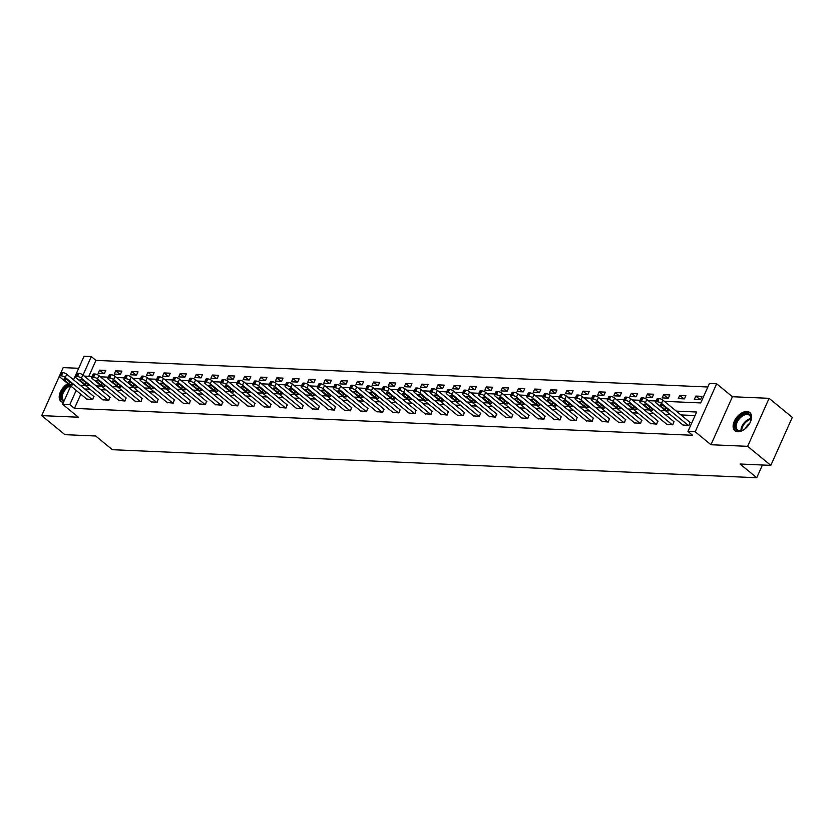 <?xml version="1.0" encoding="UTF-8"?>
<svg xmlns="http://www.w3.org/2000/svg" width="834" height="834" viewBox="0 0 834 834"><rect width="100%" height="100%" fill="white"/><g stroke="black" fill="none" stroke-linecap="round" stroke-linejoin="round"><path stroke-width="1.25" d="M746.878 411.506A11.739 7.079 -50.6 0 0 735.432 419.148A11.739 7.079 -50.6 0 0 734.91 430.698A11.739 7.079 -50.6 0 0 737.829 431.751A11.739 7.079 -50.6 0 0 749.276 424.11A11.739 7.079 -50.6 0 0 749.808 412.559A11.739 7.079 -50.6 0 0 746.878 411.506M67.877 383.63A11.739 7.079 -50.6 0 0 60.079 392.72A11.739 7.079 -50.6 0 0 60.997 401.394A11.739 7.079 -50.6 0 0 63.436 402.395M664.396 401.352L700.727 402.937L709.432 383.473L716.656 383.786L695.191 431.783L687.956 431.47L696.661 412.017L676.311 411.131M732.429 396.734L710.964 444.731L747.629 446.326L770.824 465.362L792.3 417.365L769.104 398.329L732.429 396.734L716.656 383.786M78.688 368.294L63.175 367.627L41.7 415.624L78.375 417.219L62.602 404.271L70.775 386.006M73.538 379.824L84.067 356.274L91.302 356.587L83.025 375.091M707.847 387.007L95.941 360.392L91.302 356.587M747.629 446.326L769.104 398.329M770.824 465.362L740.05 464.017L756.751 477.726L112.381 449.703L95.681 435.994L64.896 434.66L41.7 415.624M756.751 477.726L762.443 464.997M95.941 360.392L88.811 376.322M98.131 373.382L104.333 373.653L105.782 370.411L99.58 370.14L98.131 373.382M114.248 374.091L120.44 374.351L121.889 371.109L115.697 370.838L114.248 374.091M130.365 374.789L136.557 375.06L138.006 371.818L131.814 371.547L130.365 374.789M146.471 375.488L152.674 375.759L154.123 372.517L147.92 372.245L146.471 375.488M162.588 376.186L168.791 376.457L170.24 373.215L164.037 372.944L162.588 376.186M178.705 376.895L184.898 377.156L186.347 373.913L180.154 373.642L178.705 376.895M194.822 377.594L201.015 377.865L202.464 374.612L196.271 374.351L194.822 377.594M210.929 378.292L217.132 378.563L218.581 375.321L212.378 375.05L210.929 378.292M227.046 378.99L233.239 379.262L234.698 376.019L228.495 375.748L227.046 378.99M243.163 379.689L249.356 379.96L250.805 376.718L244.612 376.447L243.163 379.689M259.27 380.398L265.473 380.669L266.922 377.416L260.729 377.156L259.27 380.398M275.387 381.096L281.59 381.367L283.039 378.125L276.836 377.854L275.387 381.096M291.504 381.795L297.696 382.066L299.156 378.824L292.953 378.553L291.504 381.795M307.621 382.493L313.813 382.764L315.262 379.522L309.07 379.251L307.621 382.493M323.728 383.202L329.93 383.463L331.379 380.221L325.187 379.95L323.728 383.202M339.845 383.901L346.047 384.172L347.497 380.929L341.294 380.658L339.845 383.901M355.962 384.599L362.154 384.87L363.614 381.628L357.411 381.357L355.962 384.599M372.079 385.298L378.271 385.569L379.72 382.326L373.528 382.055L372.079 385.298M388.185 385.996L394.388 386.267L395.837 383.025L389.645 382.754L388.185 385.996M404.302 386.705L410.505 386.976L411.954 383.723L405.751 383.463L404.302 386.705M420.419 387.403L426.612 387.674L428.071 384.432L421.868 384.161L420.419 387.403M436.536 388.102L442.729 388.373L444.178 385.131L437.986 384.86L436.536 388.102M452.643 388.8L458.846 389.071L460.295 385.829L454.103 385.558L452.643 388.8M468.76 389.509L474.963 389.77L476.412 386.528L470.209 386.267L468.76 389.509M484.877 390.208L491.07 390.479L492.529 387.237L486.326 386.966L484.877 390.208M500.994 390.906L507.187 391.177L508.636 387.935L502.443 387.664L500.994 390.906M517.101 391.605L523.304 391.876L524.753 388.634L518.55 388.363L517.101 391.605M533.218 392.314L539.421 392.574L540.87 389.332L534.667 389.061L533.218 392.314M549.335 393.012L555.527 393.283L556.976 390.041L550.784 389.77L549.335 393.012M565.452 393.711L571.644 393.982L573.094 390.739L566.901 390.468L565.452 393.711M581.559 394.409L587.761 394.68L589.211 391.438L583.008 391.167L581.559 394.409M597.676 395.108L603.879 395.379L605.328 392.136L599.125 391.865L597.676 395.108M613.793 395.816L619.985 396.087L621.434 392.835L615.242 392.574L613.793 395.816M629.899 396.515L636.102 396.786L637.551 393.544L631.359 393.273L629.899 396.515M646.016 397.213L652.219 397.484L653.668 394.242L647.465 393.971L646.016 397.213M662.133 397.912L668.326 398.183L669.785 394.941L663.583 394.67L662.133 397.912M678.25 398.621L684.443 398.881L685.892 395.639L679.7 395.379L678.25 398.621M694.357 399.319L700.56 399.59L702.009 396.348L695.817 396.077L694.357 399.319M80.804 394.232L74.466 408.399L692.595 435.275L687.956 431.47M695.076 415.551L680.951 414.936M670.077 414.467L664.834 414.237M653.971 413.758L648.727 413.539M637.854 413.059L632.61 412.83M621.737 412.361L616.493 412.132M605.62 411.662L600.376 411.433M589.513 410.953L584.269 410.735M573.396 410.255L568.152 410.026M557.279 409.557L552.035 409.327M541.172 408.858L535.928 408.629M525.055 408.16L519.811 407.93M508.938 407.451L503.694 407.221M492.821 406.752L487.577 406.523M476.714 406.054L471.471 405.824M460.597 405.355L455.354 405.126M444.48 404.646L439.237 404.427M428.363 403.948L423.119 403.719M412.257 403.249L407.013 403.02M396.14 402.551L390.896 402.322M380.023 401.842L374.779 401.623M363.905 401.144L358.662 400.914M347.799 400.445L342.555 400.216M331.682 399.747L326.438 399.517M315.565 399.048L310.321 398.819M299.448 398.339L294.204 398.11M283.341 397.641L278.097 397.411M267.224 396.942L261.98 396.713M251.107 396.244L245.863 396.014M234.99 395.535L229.746 395.316M218.883 394.836L213.64 394.607M202.766 394.138L197.522 393.909M186.649 393.439L181.405 393.21M170.532 392.741L165.288 392.512M154.426 392.032L149.182 391.803M138.308 391.334L133.065 391.104M122.191 390.635L116.948 390.406M106.085 389.937L100.841 389.707M89.968 389.228L84.724 388.998M86.653 399.038L92.72 399.601L93.658 396.338M102.77 399.736L108.837 400.299L109.775 397.036M118.887 400.435L124.954 401.008L125.882 397.735M135.004 401.144L141.061 401.707L141.999 398.433M151.11 401.842L157.178 402.405L158.116 399.142M167.227 402.541L173.295 403.103L174.233 399.84M183.344 403.239L189.412 403.802L190.34 400.539M199.462 403.948L205.518 404.511L206.457 401.237M215.568 404.646L221.635 405.209L222.574 401.946M231.685 405.345L237.753 405.908L238.691 402.645M247.802 406.043L253.87 406.606L254.797 403.343M263.909 406.752L269.976 407.315L270.914 404.042M280.026 407.451L286.093 408.014L287.032 404.751M296.143 408.149L302.21 408.712L303.149 405.449M312.26 408.848L318.327 409.411L319.255 406.148M328.367 409.546L334.434 410.109L335.372 406.846M344.484 410.255L350.551 410.818L351.489 407.545M360.601 410.953L366.668 411.516L367.596 408.253M376.718 411.652L382.785 412.215L383.713 408.952M392.824 412.35L398.892 412.913L399.83 409.65M408.941 413.059L415.009 413.622L415.947 410.349M425.059 413.758L431.126 414.321L432.054 411.058M441.176 414.456L447.243 415.019L448.171 411.756M457.282 415.155L463.35 415.718L464.288 412.455M473.399 415.864L479.467 416.427L480.405 413.153M489.516 416.562L495.584 417.125L496.511 413.862M505.633 417.261L511.701 417.824L512.629 414.561M521.74 417.959L527.807 418.522L528.746 415.259M537.857 418.658L543.924 419.221L544.863 415.957M553.974 419.366L560.041 419.929L560.969 416.656M570.091 420.065L576.148 420.628L577.086 417.365M586.198 420.763L592.265 421.326L593.203 418.063M602.315 421.462L608.382 422.025L609.32 418.762M618.432 422.171L624.499 422.734L625.427 419.46M634.549 422.869L640.606 423.432L641.544 420.169M650.656 423.568L656.723 424.131L657.661 420.868M666.773 424.266L672.84 424.829L673.778 421.566M682.89 424.975L688.957 425.538L689.885 422.265M710.964 444.731L695.191 431.783M74.466 408.399L69.827 404.584L62.602 404.271M84.286 376.124L92.136 376.468M100.393 376.822L108.253 377.166M116.51 377.521L124.36 377.865M132.627 378.229L140.477 378.563M148.744 378.928L156.594 379.262M164.851 379.626L172.711 379.97M180.968 380.325L188.818 380.669M197.085 381.023L204.935 381.367M213.202 381.732L221.052 382.066M229.308 382.431L237.169 382.775M245.425 383.129L253.275 383.473M261.542 383.828L269.392 384.172M277.659 384.537L285.509 384.87M293.766 385.235L301.627 385.579M309.883 385.933L317.733 386.278M326 386.632L333.85 386.976M342.117 387.33L349.967 387.674M358.224 388.039L366.084 388.373M374.341 388.738L382.191 389.082M390.458 389.436L398.308 389.78M406.575 390.135L414.425 390.479M422.682 390.844L430.542 391.177M438.799 391.542L446.649 391.886M454.916 392.241L462.766 392.585M471.022 392.939L478.883 393.283M487.139 393.648L494.989 393.982M503.256 394.346L511.106 394.691M519.374 395.045L527.224 395.389M535.48 395.743L543.341 396.087M551.597 396.442L559.447 396.786M567.714 397.151L575.564 397.484M583.831 397.849L591.681 398.193M599.938 398.548L607.798 398.892M616.055 399.246L623.905 399.59M632.172 399.955L640.022 400.289M648.289 400.654L656.139 400.998M76.165 390.427L69.827 404.584M665.438 410.651L660.194 410.432M649.332 409.953L644.088 409.723M633.214 409.254L627.971 409.025M617.097 408.556L611.854 408.326M600.98 407.857L595.737 407.628M584.874 407.148L579.63 406.919M568.757 406.45L563.513 406.221M552.64 405.751L547.396 405.522M536.533 405.053L531.289 404.824M520.416 404.344L515.172 404.125M504.299 403.646L499.055 403.416M488.182 402.947L482.938 402.718M472.075 402.249L466.832 402.019M455.958 401.54L450.714 401.321M439.841 400.841L434.597 400.612M423.724 400.143L418.48 399.913M407.618 399.444L402.374 399.215M391.5 398.746L386.257 398.516M375.383 398.037L370.14 397.808M359.266 397.338L354.023 397.109M343.16 396.64L337.916 396.411M327.043 395.942L321.799 395.712M310.926 395.233L305.682 395.014M294.809 394.534L289.565 394.305M278.702 393.836L273.458 393.606M262.585 393.137L257.341 392.908M246.468 392.428L241.224 392.209M230.351 391.73L225.107 391.5M214.244 391.031L209 390.802M198.127 390.333L192.883 390.103M182.01 389.634L176.766 389.405M165.893 388.925L160.649 388.696M149.786 388.227L144.543 387.998M133.669 387.529L128.426 387.299M117.552 386.83L112.309 386.601M101.446 386.121L96.202 385.902M85.329 385.423L80.085 385.193M103.833 373.632L99.58 370.14M119.95 374.33L115.697 370.838M136.067 375.039L131.814 371.547M152.184 375.738L147.92 372.245M168.291 376.436L164.037 372.944M184.408 377.135L180.154 373.642M200.525 377.844L196.271 374.351M216.642 378.542L212.378 375.05M232.749 379.241L228.495 375.748M248.866 379.939L244.612 376.447M264.983 380.638L260.729 377.156M281.1 381.346L276.836 377.854M297.206 382.045L292.953 378.553M313.323 382.743L309.07 379.251M329.44 383.442L325.187 379.95M345.547 384.151L341.294 380.658M361.664 384.849L357.411 381.357M377.781 385.548L373.528 382.055M393.898 386.246L389.645 382.754M410.005 386.955L405.751 383.463M426.122 387.654L421.868 384.161M442.239 388.352L437.986 384.86M458.356 389.051L454.103 385.558M474.463 389.749L470.209 386.267M490.58 390.458L486.326 386.966M506.697 391.156L502.443 387.664M522.814 391.855L518.55 388.363M538.92 392.553L534.667 389.061M555.037 393.262L550.784 389.77M571.154 393.961L566.901 390.468M587.272 394.659L583.008 391.167M603.378 395.358L599.125 391.865M619.495 396.067L615.242 392.574M635.612 396.765L631.359 393.273M651.729 397.464L647.465 393.971M667.836 398.162L663.583 394.67M683.953 398.861L679.7 395.379M700.07 399.569L695.817 396.077M87.038 399.35L60.111 377.26A3.013 0.99 -155.9 0 1 59.433 376.124A3.013 0.99 -155.9 0 1 60.329 375.832L61.362 375.873A3.013 0.99 -155.9 0 1 65.281 377.479L92.209 399.58M94.044 396.65L66.73 374.237L65.281 377.479M64.385 380.043A2.408 0.792 24.1 0 1 63.843 379.126A2.408 0.792 24.1 0 1 65.396 379.043A2.408 0.792 24.1 0 1 67.69 380.189L72.141 383.838A2.408 0.792 24.1 0 1 72.694 384.755A2.408 0.792 24.1 0 1 71.13 384.839A2.408 0.792 24.1 0 1 68.836 383.692L64.385 380.043L64.885 378.928M59.433 376.124L60.882 372.881A3.013 0.99 24.1 0 1 61.779 372.579L62.811 372.631A3.013 0.99 24.1 0 1 66.73 374.237M63.874 401.415A10.154 6.13 129.4 0 1 61.195 397.047A10.154 6.13 129.4 0 1 69.524 384.985M70.452 385.746A9.403 5.671 -50.6 0 0 62.248 397.12A9.403 5.671 -50.6 0 0 63.686 400.581A9.403 5.671 -50.6 0 0 64.114 400.883M68.659 384.276A11.666 7.037 -50.6 0 0 60.006 397.651A11.666 7.037 -50.6 0 0 61.674 401.852M746.962 427.112A10.154 6.13 129.4 0 1 742.469 430.313A10.154 6.13 129.4 0 1 739.185 430.99A10.154 6.13 129.4 0 1 736.13 421.931A10.154 6.13 129.4 0 1 747.014 413.487A10.154 6.13 129.4 0 1 750.902 420.044A10.154 6.13 129.4 0 1 748.63 425.079M750.84 420.315A9.403 5.671 -50.6 0 0 749.526 415.353A9.403 5.671 -50.6 0 0 747.191 414.508A9.403 5.671 -50.6 0 0 738.017 420.638A9.403 5.671 -50.6 0 0 737.6 429.885A9.403 5.671 -50.6 0 0 739.935 430.73A9.403 5.671 -50.6 0 0 742.729 430.198M745.565 428.405A6.693 4.045 129.4 0 1 749.63 423.453M750.381 413.132A11.666 7.037 -50.6 0 0 747.598 412.184A11.666 7.037 -50.6 0 0 736.286 419.679A11.666 7.037 -50.6 0 0 735.588 431.157M103.155 400.059L76.228 377.958A3.013 0.99 -155.9 0 1 75.55 376.822A3.013 0.99 -155.9 0 1 76.436 376.53L77.468 376.572A3.013 0.99 -155.9 0 1 81.398 378.188L108.316 400.278M110.161 397.349L82.847 374.946L81.398 378.188M80.502 380.742A2.408 0.792 24.1 0 1 79.949 379.835A2.408 0.792 24.1 0 1 81.513 379.741A2.408 0.792 24.1 0 1 83.807 380.888L88.258 384.537A2.408 0.792 24.1 0 1 88.8 385.454A2.408 0.792 24.1 0 1 87.247 385.537A2.408 0.792 24.1 0 1 84.953 384.401L80.502 380.742L80.992 379.626M75.55 376.822L76.999 373.58A3.013 0.99 24.1 0 1 77.896 373.288L78.928 373.33A3.013 0.99 24.1 0 1 82.847 374.946M119.272 400.758L92.345 378.657A3.013 0.99 -155.9 0 1 91.667 377.521A3.013 0.99 -155.9 0 1 92.553 377.229L93.585 377.27A3.013 0.99 -155.9 0 1 97.505 378.886L124.433 400.977M126.268 398.058L98.965 375.644L97.505 378.886M96.619 381.44A2.408 0.792 24.1 0 1 96.066 380.533A2.408 0.792 24.1 0 1 97.63 380.44A2.408 0.792 24.1 0 1 99.924 381.586L104.375 385.245A2.408 0.792 24.1 0 1 104.917 386.152A2.408 0.792 24.1 0 1 103.364 386.236A2.408 0.792 24.1 0 1 101.07 385.099L96.619 381.44L97.109 380.335M91.667 377.521L93.116 374.278A3.013 0.99 24.1 0 1 94.002 373.986L95.034 374.028A3.013 0.99 24.1 0 1 98.965 375.644M135.389 401.456L108.462 379.366A3.013 0.99 -155.9 0 1 107.774 378.219A3.013 0.99 -155.9 0 1 108.67 377.927L109.702 377.969A3.013 0.99 -155.9 0 1 113.622 379.585L140.55 401.686M142.385 398.756L115.071 376.342L113.622 379.585M112.726 382.139A2.408 0.792 24.1 0 1 112.183 381.232A2.408 0.792 24.1 0 1 113.737 381.138A2.408 0.792 24.1 0 1 116.03 382.285L120.492 385.944A2.408 0.792 24.1 0 1 121.034 386.851A2.408 0.792 24.1 0 1 119.481 386.945A2.408 0.792 24.1 0 1 117.177 385.798L112.726 382.139L113.226 381.034M107.774 378.219L109.223 374.977A3.013 0.99 24.1 0 1 110.119 374.685L111.151 374.727A3.013 0.99 24.1 0 1 115.071 376.342M151.496 402.155L124.568 380.064A3.013 0.99 -155.9 0 1 123.891 378.928A3.013 0.99 -155.9 0 1 124.787 378.626L125.819 378.678A3.013 0.99 -155.9 0 1 129.739 380.283L156.667 402.384M158.502 399.455L131.188 377.041L129.739 380.283M128.843 382.848A2.408 0.792 24.1 0 1 128.3 381.93A2.408 0.792 24.1 0 1 129.854 381.847A2.408 0.792 24.1 0 1 132.147 382.983L136.599 386.642A2.408 0.792 24.1 0 1 137.151 387.549A2.408 0.792 24.1 0 1 135.588 387.643A2.408 0.792 24.1 0 1 133.294 386.496L128.843 382.848L129.343 381.732M123.891 378.928L125.34 375.675A3.013 0.99 24.1 0 1 126.236 375.383L127.268 375.436A3.013 0.99 24.1 0 1 131.188 377.041M167.613 402.864L140.685 380.763A3.013 0.99 -155.9 0 1 140.008 379.626A3.013 0.99 -155.9 0 1 140.894 379.334L141.926 379.376A3.013 0.99 -155.9 0 1 145.856 380.992L172.774 403.083M174.619 400.153L147.305 377.75L145.856 380.992M144.96 383.546A2.408 0.792 24.1 0 1 144.407 382.629A2.408 0.792 24.1 0 1 145.971 382.545A2.408 0.792 24.1 0 1 148.264 383.692L152.716 387.341A2.408 0.792 24.1 0 1 153.258 388.258A2.408 0.792 24.1 0 1 151.705 388.342A2.408 0.792 24.1 0 1 149.411 387.195L144.96 383.546L145.45 382.431M140.008 379.626L141.457 376.384A3.013 0.99 24.1 0 1 142.343 376.092L143.385 376.134A3.013 0.99 24.1 0 1 147.305 377.75M183.73 403.562L156.802 381.461A3.013 0.99 -155.9 0 1 156.125 380.325A3.013 0.99 -155.9 0 1 157.011 380.033L158.043 380.075A3.013 0.99 -155.9 0 1 161.963 381.691L188.891 403.781M190.725 400.852L163.412 378.448L161.963 381.691M161.066 384.245A2.408 0.792 24.1 0 1 160.524 383.338A2.408 0.792 24.1 0 1 162.077 383.244A2.408 0.792 24.1 0 1 164.381 384.391L168.833 388.039A2.408 0.792 24.1 0 1 169.375 388.957A2.408 0.792 24.1 0 1 167.822 389.04A2.408 0.792 24.1 0 1 165.528 387.904L161.066 384.245L161.567 383.129M156.125 380.325L157.574 377.083A3.013 0.99 24.1 0 1 158.46 376.791L159.492 376.832A3.013 0.99 24.1 0 1 163.412 378.448M199.837 404.261L172.919 382.17A3.013 0.99 -155.9 0 1 172.231 381.023A3.013 0.99 -155.9 0 1 173.128 380.731L174.16 380.773A3.013 0.99 -155.9 0 1 178.08 382.389L205.008 404.49M206.842 401.561L179.529 379.147L178.08 382.389M177.183 384.943A2.408 0.792 24.1 0 1 176.641 384.036A2.408 0.792 24.1 0 1 178.195 383.942A2.408 0.792 24.1 0 1 180.488 385.089L184.94 388.748A2.408 0.792 24.1 0 1 185.492 389.655A2.408 0.792 24.1 0 1 183.928 389.749A2.408 0.792 24.1 0 1 181.635 388.602L177.183 384.943L177.684 383.838M172.231 381.023L173.68 377.781A3.013 0.99 24.1 0 1 174.577 377.489L175.609 377.531A3.013 0.99 24.1 0 1 179.529 379.147M215.954 404.959L189.026 382.869A3.013 0.99 -155.9 0 1 188.348 381.732A3.013 0.99 -155.9 0 1 189.245 381.43L190.277 381.482A3.013 0.99 -155.9 0 1 194.197 383.087L221.125 405.188M222.959 402.259L195.646 379.845L194.197 383.087M193.3 385.652A2.408 0.792 24.1 0 1 192.758 384.735A2.408 0.792 24.1 0 1 194.312 384.651A2.408 0.792 24.1 0 1 196.605 385.788L201.057 389.447A2.408 0.792 24.1 0 1 201.609 390.354A2.408 0.792 24.1 0 1 200.045 390.448A2.408 0.792 24.1 0 1 197.752 389.301L193.3 385.652L193.801 384.537M188.348 381.732L189.798 378.48A3.013 0.99 24.1 0 1 190.694 378.188L191.726 378.24A3.013 0.99 24.1 0 1 195.646 379.845M232.071 405.658L205.143 383.567A3.013 0.99 -155.9 0 1 204.466 382.431A3.013 0.99 -155.9 0 1 205.352 382.139L206.384 382.18A3.013 0.99 -155.9 0 1 210.314 383.796L237.231 405.887M239.066 402.958L211.763 380.544L210.314 383.796M209.417 386.351A2.408 0.792 24.1 0 1 208.865 385.433A2.408 0.792 24.1 0 1 210.429 385.35A2.408 0.792 24.1 0 1 212.722 386.496L217.174 390.145A2.408 0.792 24.1 0 1 217.716 391.063A2.408 0.792 24.1 0 1 216.162 391.146A2.408 0.792 24.1 0 1 213.869 389.999L209.417 386.351L209.907 385.235M204.466 382.431L205.915 379.189A3.013 0.99 24.1 0 1 206.801 378.886L207.843 378.938A3.013 0.99 24.1 0 1 211.763 380.544M248.188 406.367L221.26 384.266A3.013 0.99 -155.9 0 1 220.572 383.129A3.013 0.99 -155.9 0 1 221.469 382.837L222.501 382.879A3.013 0.99 -155.9 0 1 226.421 384.495L253.348 406.585M255.183 403.656L227.87 381.253L226.421 384.495M225.524 387.049A2.408 0.792 24.1 0 1 224.982 386.142A2.408 0.792 24.1 0 1 226.535 386.048A2.408 0.792 24.1 0 1 228.839 387.195L233.291 390.844A2.408 0.792 24.1 0 1 233.833 391.761A2.408 0.792 24.1 0 1 232.279 391.844A2.408 0.792 24.1 0 1 229.986 390.708L225.524 387.049L226.024 385.933M220.572 383.129L222.032 379.887A3.013 0.99 24.1 0 1 222.918 379.595L223.95 379.637A3.013 0.99 24.1 0 1 227.87 381.253M264.295 407.065L237.377 384.964A3.013 0.99 -155.9 0 1 236.689 383.828A3.013 0.99 -155.9 0 1 237.586 383.536L238.618 383.577A3.013 0.99 -155.9 0 1 242.538 385.193L269.465 407.284M271.3 404.365L243.987 381.951L242.538 385.193M241.641 387.747A2.408 0.792 24.1 0 1 241.099 386.84A2.408 0.792 24.1 0 1 242.652 386.747A2.408 0.792 24.1 0 1 244.946 387.893L249.397 391.553A2.408 0.792 24.1 0 1 249.95 392.46A2.408 0.792 24.1 0 1 248.386 392.553A2.408 0.792 24.1 0 1 246.093 391.407L241.641 387.747L242.141 386.642M236.689 383.828L238.138 380.585A3.013 0.99 24.1 0 1 239.035 380.294L240.067 380.335A3.013 0.99 24.1 0 1 243.987 381.951M280.412 407.763L253.484 385.673A3.013 0.99 -155.9 0 1 252.806 384.526A3.013 0.99 -155.9 0 1 253.692 384.234L254.735 384.286A3.013 0.99 -155.9 0 1 258.655 385.892L285.582 407.993M287.417 405.063L260.104 382.65L258.655 385.892M257.758 388.446A2.408 0.792 24.1 0 1 257.216 387.539A2.408 0.792 24.1 0 1 258.769 387.456A2.408 0.792 24.1 0 1 261.063 388.592L265.514 392.251A2.408 0.792 24.1 0 1 266.056 393.158A2.408 0.792 24.1 0 1 264.503 393.252A2.408 0.792 24.1 0 1 262.21 392.105L257.758 388.446L258.259 387.341M252.806 384.526L254.255 381.284A3.013 0.99 24.1 0 1 255.152 380.992L256.184 381.034A3.013 0.99 24.1 0 1 260.104 382.65M296.529 408.462L269.601 386.371A3.013 0.99 -155.9 0 1 268.923 385.235A3.013 0.99 -155.9 0 1 269.809 384.933L270.841 384.985A3.013 0.99 -155.9 0 1 274.761 386.59L301.689 408.691M303.524 405.762L276.221 383.348L274.761 386.59M273.875 389.155A2.408 0.792 24.1 0 1 273.323 388.237A2.408 0.792 24.1 0 1 274.886 388.154A2.408 0.792 24.1 0 1 277.18 389.301L281.631 392.95A2.408 0.792 24.1 0 1 282.173 393.856A2.408 0.792 24.1 0 1 280.62 393.95A2.408 0.792 24.1 0 1 278.327 392.804L273.875 389.155L274.365 388.039M268.923 385.235L270.372 381.993A3.013 0.99 24.1 0 1 271.258 381.691L272.291 381.743A3.013 0.99 24.1 0 1 276.221 383.348M312.646 409.171L285.718 387.07A3.013 0.99 -155.9 0 1 285.03 385.933A3.013 0.99 -155.9 0 1 285.926 385.642L286.959 385.683A3.013 0.99 -155.9 0 1 290.878 387.299L317.806 409.39M319.641 406.46L292.327 384.057L290.878 387.299M289.982 389.853A2.408 0.792 24.1 0 1 289.44 388.946A2.408 0.792 24.1 0 1 290.993 388.853A2.408 0.792 24.1 0 1 293.287 389.999L297.748 393.648A2.408 0.792 24.1 0 1 298.291 394.565A2.408 0.792 24.1 0 1 296.737 394.649A2.408 0.792 24.1 0 1 294.444 393.512L289.982 389.853L290.482 388.738M285.03 385.933L286.489 382.691A3.013 0.99 24.1 0 1 287.376 382.399L288.408 382.441A3.013 0.99 24.1 0 1 292.327 384.057M328.752 409.869L301.835 387.768A3.013 0.99 -155.9 0 1 301.147 386.632A3.013 0.99 -155.9 0 1 302.044 386.34L303.076 386.382A3.013 0.99 -155.9 0 1 306.995 387.998L333.923 410.088M335.758 407.169L308.444 384.755L306.995 387.998M306.099 390.552A2.408 0.792 24.1 0 1 305.557 389.645A2.408 0.792 24.1 0 1 307.11 389.551A2.408 0.792 24.1 0 1 309.404 390.698L313.855 394.357A2.408 0.792 24.1 0 1 314.408 395.264A2.408 0.792 24.1 0 1 312.844 395.347A2.408 0.792 24.1 0 1 310.55 394.211L306.099 390.552L306.599 389.436M301.147 386.632L302.596 383.39A3.013 0.99 24.1 0 1 303.493 383.098L304.525 383.14A3.013 0.99 24.1 0 1 308.444 384.755M344.869 410.568L317.942 388.477A3.013 0.99 -155.9 0 1 317.264 387.33A3.013 0.99 -155.9 0 1 318.15 387.039L319.193 387.08A3.013 0.99 -155.9 0 1 323.112 388.696L350.04 410.797M351.875 407.868L324.562 385.454L323.112 388.696M322.216 391.25A2.408 0.792 24.1 0 1 321.674 390.343A2.408 0.792 24.1 0 1 323.227 390.249A2.408 0.792 24.1 0 1 325.521 391.396L329.972 395.055A2.408 0.792 24.1 0 1 330.514 395.962A2.408 0.792 24.1 0 1 328.961 396.056A2.408 0.792 24.1 0 1 326.667 394.909L322.216 391.25L322.716 390.145M317.264 387.33L318.713 384.088A3.013 0.99 24.1 0 1 319.61 383.796L320.642 383.838A3.013 0.99 24.1 0 1 324.562 385.454M360.986 411.266L334.059 389.176A3.013 0.99 -155.9 0 1 333.381 388.039A3.013 0.99 -155.9 0 1 334.267 387.737L335.299 387.789A3.013 0.99 -155.9 0 1 339.219 389.395L366.147 411.496M367.982 408.566L340.679 386.152L339.219 389.395M338.333 391.959A2.408 0.792 24.1 0 1 337.78 391.042A2.408 0.792 24.1 0 1 339.344 390.958A2.408 0.792 24.1 0 1 341.638 392.095L346.089 395.754A2.408 0.792 24.1 0 1 346.631 396.661A2.408 0.792 24.1 0 1 345.078 396.755A2.408 0.792 24.1 0 1 342.784 395.608L338.333 391.959L338.823 390.844M333.381 388.039L334.83 384.787A3.013 0.99 24.1 0 1 335.716 384.495L336.748 384.547A3.013 0.99 24.1 0 1 340.679 386.152M377.104 411.965L350.176 389.874A3.013 0.99 -155.9 0 1 349.488 388.738A3.013 0.99 -155.9 0 1 350.384 388.446L351.416 388.488A3.013 0.99 -155.9 0 1 355.336 390.103L382.264 412.194M384.099 409.265L356.785 386.861L355.336 390.103M354.44 392.658A2.408 0.792 24.1 0 1 353.897 391.74A2.408 0.792 24.1 0 1 355.451 391.657A2.408 0.792 24.1 0 1 357.744 392.804L362.206 396.452A2.408 0.792 24.1 0 1 362.748 397.37A2.408 0.792 24.1 0 1 361.195 397.453A2.408 0.792 24.1 0 1 358.901 396.306L354.44 392.658L354.94 391.542M349.488 388.738L350.947 385.496A3.013 0.99 24.1 0 1 351.833 385.204L352.865 385.245A3.013 0.99 24.1 0 1 356.785 386.861M393.21 412.674L366.293 390.573A3.013 0.99 -155.9 0 1 365.605 389.436A3.013 0.99 -155.9 0 1 366.501 389.144L367.533 389.186A3.013 0.99 -155.9 0 1 371.453 390.802L398.381 412.893M400.216 409.963L372.902 387.56L371.453 390.802M370.557 393.356A2.408 0.792 24.1 0 1 370.015 392.449A2.408 0.792 24.1 0 1 371.568 392.355A2.408 0.792 24.1 0 1 373.861 393.502L378.313 397.151A2.408 0.792 24.1 0 1 378.865 398.068A2.408 0.792 24.1 0 1 377.302 398.152A2.408 0.792 24.1 0 1 375.008 397.015L370.557 393.356L371.057 392.241M365.605 389.436L367.054 386.194A3.013 0.99 24.1 0 1 367.95 385.902L368.982 385.944A3.013 0.99 24.1 0 1 372.902 387.56M409.327 413.372L382.399 391.282A3.013 0.99 -155.9 0 1 381.722 390.135A3.013 0.99 -155.9 0 1 382.608 389.843L383.65 389.885A3.013 0.99 -155.9 0 1 387.57 391.5L414.498 413.591M416.333 410.672L389.019 388.258L387.57 391.5M386.674 394.055A2.408 0.792 24.1 0 1 386.132 393.148A2.408 0.792 24.1 0 1 387.685 393.054A2.408 0.792 24.1 0 1 389.978 394.201L394.43 397.86A2.408 0.792 24.1 0 1 394.972 398.767A2.408 0.792 24.1 0 1 393.419 398.861A2.408 0.792 24.1 0 1 391.125 397.714L386.674 394.055L387.174 392.95M381.722 390.135L383.171 386.893A3.013 0.99 24.1 0 1 384.067 386.601L385.099 386.642A3.013 0.99 24.1 0 1 389.019 388.258M425.444 414.071L398.516 391.98A3.013 0.99 -155.9 0 1 397.839 390.833A3.013 0.99 -155.9 0 1 398.725 390.541L399.757 390.593A3.013 0.99 -155.9 0 1 403.677 392.199L430.605 414.3M432.439 411.37L405.136 388.957L403.677 392.199M402.791 394.763A2.408 0.792 24.1 0 1 402.238 393.846A2.408 0.792 24.1 0 1 403.802 393.763A2.408 0.792 24.1 0 1 406.095 394.899L410.547 398.558A2.408 0.792 24.1 0 1 411.089 399.465A2.408 0.792 24.1 0 1 409.536 399.559A2.408 0.792 24.1 0 1 407.242 398.412L402.791 394.763L403.281 393.648M397.839 390.833L399.288 387.591A3.013 0.99 24.1 0 1 400.174 387.299L401.206 387.351A3.013 0.99 24.1 0 1 405.136 388.957M441.561 414.769L414.634 392.678A3.013 0.99 -155.9 0 1 413.945 391.542A3.013 0.99 -155.9 0 1 414.842 391.25L415.874 391.292A3.013 0.99 -155.9 0 1 419.794 392.908L446.722 414.998M448.556 412.069L421.243 389.655L419.794 392.908M418.897 395.462A2.408 0.792 24.1 0 1 418.355 394.545A2.408 0.792 24.1 0 1 419.909 394.461A2.408 0.792 24.1 0 1 422.202 395.608L426.664 399.257A2.408 0.792 24.1 0 1 427.206 400.174A2.408 0.792 24.1 0 1 425.653 400.257A2.408 0.792 24.1 0 1 423.359 399.111L418.897 395.462L419.398 394.346M413.945 391.542L415.405 388.3A3.013 0.99 24.1 0 1 416.291 387.998L417.323 388.05A3.013 0.99 24.1 0 1 421.243 389.655M457.668 415.478L430.74 393.377A3.013 0.99 -155.9 0 1 430.063 392.241A3.013 0.99 -155.9 0 1 430.959 391.949L431.991 391.99A3.013 0.99 -155.9 0 1 435.911 393.606L462.839 415.697M464.674 412.767L437.36 390.364L435.911 393.606M435.014 396.16A2.408 0.792 24.1 0 1 434.472 395.253A2.408 0.792 24.1 0 1 436.026 395.16A2.408 0.792 24.1 0 1 438.319 396.306L442.771 399.955A2.408 0.792 24.1 0 1 443.323 400.873A2.408 0.792 24.1 0 1 441.759 400.956A2.408 0.792 24.1 0 1 439.466 399.82L435.014 396.16L435.515 395.045M430.063 392.241L431.512 388.998A3.013 0.99 24.1 0 1 432.408 388.707L433.44 388.748A3.013 0.99 24.1 0 1 437.36 390.364M473.785 416.176L446.857 394.075A3.013 0.99 -155.9 0 1 446.18 392.939A3.013 0.99 -155.9 0 1 447.066 392.647L448.098 392.689A3.013 0.99 -155.9 0 1 452.028 394.305L478.945 416.395M480.791 413.476L453.477 391.063L452.028 394.305M451.131 396.859A2.408 0.792 24.1 0 1 450.579 395.952A2.408 0.792 24.1 0 1 452.143 395.858A2.408 0.792 24.1 0 1 454.436 397.005L458.888 400.664A2.408 0.792 24.1 0 1 459.43 401.571A2.408 0.792 24.1 0 1 457.876 401.665A2.408 0.792 24.1 0 1 455.583 400.518L451.131 396.859L451.632 395.754M446.18 392.939L447.629 389.697A3.013 0.99 24.1 0 1 448.525 389.405L449.557 389.447A3.013 0.99 24.1 0 1 453.477 391.063M489.902 416.875L462.974 394.784A3.013 0.99 -155.9 0 1 462.297 393.638A3.013 0.99 -155.9 0 1 463.183 393.346L464.215 393.398A3.013 0.99 -155.9 0 1 468.135 395.003L495.062 417.104M496.897 414.175L469.594 391.761L468.135 395.003M467.248 397.557A2.408 0.792 24.1 0 1 466.696 396.65A2.408 0.792 24.1 0 1 468.26 396.567A2.408 0.792 24.1 0 1 470.553 397.703L475.005 401.363A2.408 0.792 24.1 0 1 475.547 402.269A2.408 0.792 24.1 0 1 473.993 402.363A2.408 0.792 24.1 0 1 471.7 401.217L467.248 397.557L467.738 396.452M462.297 393.638L463.746 390.395A3.013 0.99 24.1 0 1 464.632 390.103L465.664 390.145A3.013 0.99 24.1 0 1 469.594 391.761M506.019 417.573L479.091 395.483A3.013 0.99 -155.9 0 1 478.403 394.346A3.013 0.99 -155.9 0 1 479.3 394.044L480.332 394.096A3.013 0.99 -155.9 0 1 484.252 395.702L511.179 417.803M513.014 414.873L485.701 392.46L484.252 395.702M483.355 398.266A2.408 0.792 24.1 0 1 482.813 397.349A2.408 0.792 24.1 0 1 484.366 397.265A2.408 0.792 24.1 0 1 486.66 398.402L491.122 402.061A2.408 0.792 24.1 0 1 491.664 402.968A2.408 0.792 24.1 0 1 490.111 403.062A2.408 0.792 24.1 0 1 487.807 401.915L483.355 398.266L483.856 397.151M478.403 394.346L479.852 391.104A3.013 0.99 24.1 0 1 480.749 390.802L481.781 390.854A3.013 0.99 24.1 0 1 485.701 392.46M522.126 418.282L495.198 396.181A3.013 0.99 -155.9 0 1 494.52 395.045A3.013 0.99 -155.9 0 1 495.417 394.753L496.449 394.795A3.013 0.99 -155.9 0 1 500.369 396.411L527.297 418.501M529.131 415.572L501.818 393.168L500.369 396.411M499.472 398.965A2.408 0.792 24.1 0 1 498.93 398.058A2.408 0.792 24.1 0 1 500.483 397.964A2.408 0.792 24.1 0 1 502.777 399.111L507.228 402.759A2.408 0.792 24.1 0 1 507.781 403.677A2.408 0.792 24.1 0 1 506.217 403.76A2.408 0.792 24.1 0 1 503.924 402.613L499.472 398.965L499.973 397.849M494.52 395.045L495.969 391.803A3.013 0.99 24.1 0 1 496.866 391.511L497.898 391.553A3.013 0.99 24.1 0 1 501.818 393.168M538.243 418.981L511.315 396.88A3.013 0.99 -155.9 0 1 510.637 395.743A3.013 0.99 -155.9 0 1 511.523 395.452L512.556 395.493A3.013 0.99 -155.9 0 1 516.486 397.109L543.403 419.2M545.248 416.281L517.935 393.867L516.486 397.109M515.589 399.663A2.408 0.792 24.1 0 1 515.037 398.756A2.408 0.792 24.1 0 1 516.6 398.662A2.408 0.792 24.1 0 1 518.894 399.809L523.345 403.468A2.408 0.792 24.1 0 1 523.888 404.375A2.408 0.792 24.1 0 1 522.334 404.459A2.408 0.792 24.1 0 1 520.041 403.322L515.589 399.663L516.079 398.548M510.637 395.743L512.086 392.501A3.013 0.99 24.1 0 1 512.983 392.209L514.015 392.251A3.013 0.99 24.1 0 1 517.935 393.867M554.36 419.679L527.432 397.589A3.013 0.99 -155.9 0 1 526.754 396.442A3.013 0.99 -155.9 0 1 527.641 396.15L528.673 396.192A3.013 0.99 -155.9 0 1 532.592 397.808L559.52 419.909M561.355 416.979L534.052 394.565L532.592 397.808M531.696 400.362A2.408 0.792 24.1 0 1 531.154 399.455A2.408 0.792 24.1 0 1 532.717 399.361A2.408 0.792 24.1 0 1 535.011 400.508L539.462 404.167A2.408 0.792 24.1 0 1 540.005 405.074A2.408 0.792 24.1 0 1 538.451 405.168A2.408 0.792 24.1 0 1 536.158 404.021L531.696 400.362L532.196 399.257M526.754 396.442L528.203 393.2A3.013 0.99 24.1 0 1 529.09 392.908L530.122 392.95A3.013 0.99 24.1 0 1 534.052 394.565M570.477 420.378L543.549 398.287A3.013 0.99 -155.9 0 1 542.861 397.151A3.013 0.99 -155.9 0 1 543.758 396.848L544.79 396.901A3.013 0.99 -155.9 0 1 548.709 398.506L575.637 420.607M577.472 417.678L550.159 395.264L548.709 398.506M547.813 401.071A2.408 0.792 24.1 0 1 547.271 400.153A2.408 0.792 24.1 0 1 548.824 400.07A2.408 0.792 24.1 0 1 551.118 401.206L555.58 404.865A2.408 0.792 24.1 0 1 556.122 405.772A2.408 0.792 24.1 0 1 554.568 405.866A2.408 0.792 24.1 0 1 552.264 404.719L547.813 401.071L548.313 399.955M542.861 397.151L544.31 393.898A3.013 0.99 24.1 0 1 545.207 393.606L546.239 393.658A3.013 0.99 24.1 0 1 550.159 395.264M586.583 421.076L559.656 398.986A3.013 0.99 -155.9 0 1 558.978 397.849A3.013 0.99 -155.9 0 1 559.875 397.557L560.907 397.599A3.013 0.99 -155.9 0 1 564.826 399.215L591.754 421.306M593.589 418.376L566.276 395.962L564.826 399.215M563.93 401.769A2.408 0.792 24.1 0 1 563.388 400.852A2.408 0.792 24.1 0 1 564.941 400.768A2.408 0.792 24.1 0 1 567.235 401.915L571.686 405.564A2.408 0.792 24.1 0 1 572.239 406.481A2.408 0.792 24.1 0 1 570.675 406.565A2.408 0.792 24.1 0 1 568.381 405.418L563.93 401.769L564.43 400.654M558.978 397.849L560.427 394.607A3.013 0.99 24.1 0 1 561.324 394.305L562.356 394.357A3.013 0.99 24.1 0 1 566.276 395.962M602.701 421.785L575.773 399.684A3.013 0.99 -155.9 0 1 575.095 398.548A3.013 0.99 -155.9 0 1 575.981 398.256L577.013 398.298A3.013 0.99 -155.9 0 1 580.944 399.913L607.861 422.004M609.706 419.075L582.393 396.671L580.944 399.913M580.047 402.468A2.408 0.792 24.1 0 1 579.494 401.561A2.408 0.792 24.1 0 1 581.058 401.467A2.408 0.792 24.1 0 1 583.352 402.613L587.803 406.262A2.408 0.792 24.1 0 1 588.345 407.18A2.408 0.792 24.1 0 1 586.792 407.263A2.408 0.792 24.1 0 1 584.498 406.127L580.047 402.468L580.537 401.352M575.095 398.548L576.544 395.306A3.013 0.99 24.1 0 1 577.43 395.014L578.473 395.055A3.013 0.99 24.1 0 1 582.393 396.671M618.818 422.484L591.89 400.393A3.013 0.99 -155.9 0 1 591.212 399.246A3.013 0.99 -155.9 0 1 592.098 398.954L593.13 398.996A3.013 0.99 -155.9 0 1 597.05 400.612L623.978 422.702M625.813 419.783L598.499 397.37L597.05 400.612M596.154 403.166A2.408 0.792 24.1 0 1 595.612 402.259A2.408 0.792 24.1 0 1 597.165 402.165A2.408 0.792 24.1 0 1 599.469 403.312L603.92 406.971A2.408 0.792 24.1 0 1 604.462 407.878A2.408 0.792 24.1 0 1 602.909 407.972A2.408 0.792 24.1 0 1 600.616 406.825L596.154 403.166L596.654 402.061M591.212 399.246L592.661 396.004A3.013 0.99 24.1 0 1 593.547 395.712L594.579 395.754A3.013 0.99 24.1 0 1 598.499 397.37M634.924 423.182L608.007 401.091A3.013 0.99 -155.9 0 1 607.319 399.945A3.013 0.99 -155.9 0 1 608.215 399.653L609.247 399.705A3.013 0.99 -155.9 0 1 613.167 401.31L640.095 423.411M641.93 420.482L614.616 398.068L613.167 401.31M612.271 403.875A2.408 0.792 24.1 0 1 611.729 402.958A2.408 0.792 24.1 0 1 613.282 402.874A2.408 0.792 24.1 0 1 615.575 404.01L620.027 407.67A2.408 0.792 24.1 0 1 620.579 408.577A2.408 0.792 24.1 0 1 619.016 408.67A2.408 0.792 24.1 0 1 616.722 407.524L612.271 403.875L612.771 402.759M607.319 399.945L608.768 396.703A3.013 0.99 24.1 0 1 609.664 396.411L610.696 396.452A3.013 0.99 24.1 0 1 614.616 398.068M651.041 423.881L624.113 401.79A3.013 0.99 -155.9 0 1 623.436 400.654A3.013 0.99 -155.9 0 1 624.332 400.362L625.364 400.403A3.013 0.99 -155.9 0 1 629.284 402.019L656.212 424.11M658.047 421.18L630.733 398.767L629.284 402.019M628.388 404.573A2.408 0.792 24.1 0 1 627.846 403.656A2.408 0.792 24.1 0 1 629.399 403.573A2.408 0.792 24.1 0 1 631.692 404.719L636.144 408.368A2.408 0.792 24.1 0 1 636.696 409.286A2.408 0.792 24.1 0 1 635.133 409.369A2.408 0.792 24.1 0 1 632.839 408.222L628.388 404.573L628.888 403.458M623.436 400.654L624.885 397.411A3.013 0.99 24.1 0 1 625.781 397.109L626.814 397.161A3.013 0.99 24.1 0 1 630.733 398.767M667.158 424.589L640.231 402.488A3.013 0.99 -155.9 0 1 639.553 401.352A3.013 0.99 -155.9 0 1 640.439 401.06L641.471 401.102A3.013 0.99 -155.9 0 1 645.401 402.718L672.319 424.808M674.153 421.879L646.85 399.476L645.401 402.718M644.505 405.272A2.408 0.792 24.1 0 1 643.952 404.365A2.408 0.792 24.1 0 1 645.516 404.271A2.408 0.792 24.1 0 1 647.809 405.418L652.261 409.067A2.408 0.792 24.1 0 1 652.803 409.984A2.408 0.792 24.1 0 1 651.25 410.067A2.408 0.792 24.1 0 1 648.956 408.931L644.505 405.272L644.995 404.156M639.553 401.352L641.002 398.11A3.013 0.99 24.1 0 1 641.888 397.818L642.931 397.86A3.013 0.99 24.1 0 1 646.85 399.476M683.275 425.288L656.348 403.187A3.013 0.99 -155.9 0 1 655.66 402.051A3.013 0.99 -155.9 0 1 656.556 401.759L657.588 401.8A3.013 0.99 -155.9 0 1 661.508 403.416L688.436 425.507M690.271 422.588L662.957 400.174L661.508 403.416M660.611 405.97A2.408 0.792 24.1 0 1 660.069 405.063A2.408 0.792 24.1 0 1 661.623 404.97A2.408 0.792 24.1 0 1 663.916 406.116L668.378 409.775A2.408 0.792 24.1 0 1 668.92 410.682A2.408 0.792 24.1 0 1 667.367 410.776A2.408 0.792 24.1 0 1 665.073 409.63L660.611 405.97L661.112 404.865M655.66 402.051L657.119 398.808A3.013 0.99 24.1 0 1 658.005 398.516L659.037 398.558A3.013 0.99 24.1 0 1 662.957 400.174M61.779 372.579L60.329 375.832M62.811 372.631L61.362 375.873M68.836 383.692L69.681 381.816M740.999 430.667A9.403 5.671 129.4 0 1 750.954 418.532M750.965 419.241A9.101 5.484 -50.6 0 0 741.697 430.532M77.896 373.288L76.436 376.53M78.928 373.33L77.468 376.572M84.953 384.401L85.798 382.514M94.002 373.986L92.553 377.229M95.034 374.028L93.585 377.27M101.07 385.099L101.904 383.223M110.119 374.685L108.67 377.927M111.151 374.727L109.702 377.969M117.177 385.798L118.021 383.921M126.236 375.383L124.787 378.626M127.268 375.436L125.819 378.678M133.294 386.496L134.138 384.62M142.343 376.092L140.894 379.334M143.385 376.134L141.926 379.376M149.411 387.195L150.256 385.318M158.46 376.791L157.011 380.033M159.492 376.832L158.043 380.075M165.528 387.904L166.362 386.017M174.577 377.489L173.128 380.731M175.609 377.531L174.16 380.773M181.635 388.602L182.479 386.726M190.694 378.188L189.245 381.43M191.726 378.24L190.277 381.482M197.752 389.301L198.596 387.424M206.801 378.886L205.352 382.139M207.843 378.938L206.384 382.18M213.869 389.999L214.713 388.123M222.918 379.595L221.469 382.837M223.95 379.637L222.501 382.879M229.986 390.708L230.82 388.821M239.035 380.294L237.586 383.536M240.067 380.335L238.618 383.577M246.093 391.407L246.937 389.53M255.152 380.992L253.692 384.234M256.184 381.034L254.735 384.286M262.21 392.105L263.054 390.229M271.258 381.691L269.809 384.933M272.291 381.743L270.841 384.985M278.327 392.804L279.161 390.927M287.376 382.399L285.926 385.642M288.408 382.441L286.959 385.683M294.444 393.512L295.278 391.626M303.493 383.098L302.044 386.34M304.525 383.14L303.076 386.382M310.55 394.211L311.395 392.334M319.61 383.796L318.15 387.039M320.642 383.838L319.193 387.08M326.667 394.909L327.512 393.033M335.716 384.495L334.267 387.737M336.748 384.547L335.299 387.789M342.784 395.608L343.618 393.731M351.833 385.204L350.384 388.446M352.865 385.245L351.416 388.488M358.901 396.306L359.735 394.43M367.95 385.902L366.501 389.144M368.982 385.944L367.533 389.186M375.008 397.015L375.853 395.128M384.067 386.601L382.608 389.843M385.099 386.642L383.65 389.885M391.125 397.714L391.97 395.837M400.174 387.299L398.725 390.541M401.206 387.351L399.757 390.593M407.242 398.412L408.076 396.536M416.291 387.998L414.842 391.25M417.323 388.05L415.874 391.292M423.359 399.111L424.193 397.234M432.408 388.707L430.959 391.949M433.44 388.748L431.991 391.99M439.466 399.82L440.31 397.933M448.525 389.405L447.066 392.647M449.557 389.447L448.098 392.689M455.583 400.518L456.427 398.642M464.632 390.103L463.183 393.346M465.664 390.145L464.215 393.398M471.7 401.217L472.534 399.34M480.749 390.802L479.3 394.044M481.781 390.854L480.332 394.096M487.807 401.915L488.651 400.039M496.866 391.511L495.417 394.753M497.898 391.553L496.449 394.795M503.924 402.613L504.768 400.737M512.983 392.209L511.523 395.452M514.015 392.251L512.556 395.493M520.041 403.322L520.885 401.435M529.09 392.908L527.641 396.15M530.122 392.95L528.673 396.192M536.158 404.021L536.992 402.144M545.207 393.606L543.758 396.848M546.239 393.658L544.79 396.901M552.264 404.719L553.109 402.843M561.324 394.305L559.875 397.557M562.356 394.357L560.907 397.599M568.381 405.418L569.226 403.541M577.43 395.014L575.981 398.256M578.473 395.055L577.013 398.298M584.498 406.127L585.343 404.24M593.547 395.712L592.098 398.954M594.579 395.754L593.13 398.996M600.616 406.825L601.45 404.949M609.664 396.411L608.215 399.653M610.696 396.452L609.247 399.705M616.722 407.524L617.567 405.647M625.781 397.109L624.332 400.362M626.814 397.161L625.364 400.403M632.839 408.222L633.684 406.346M641.888 397.818L640.439 401.06M642.931 397.86L641.471 401.102M648.956 408.931L649.801 407.044M658.005 398.516L656.556 401.759M659.037 398.558L657.588 401.8M665.073 409.63L665.907 407.753"/></g></svg>
